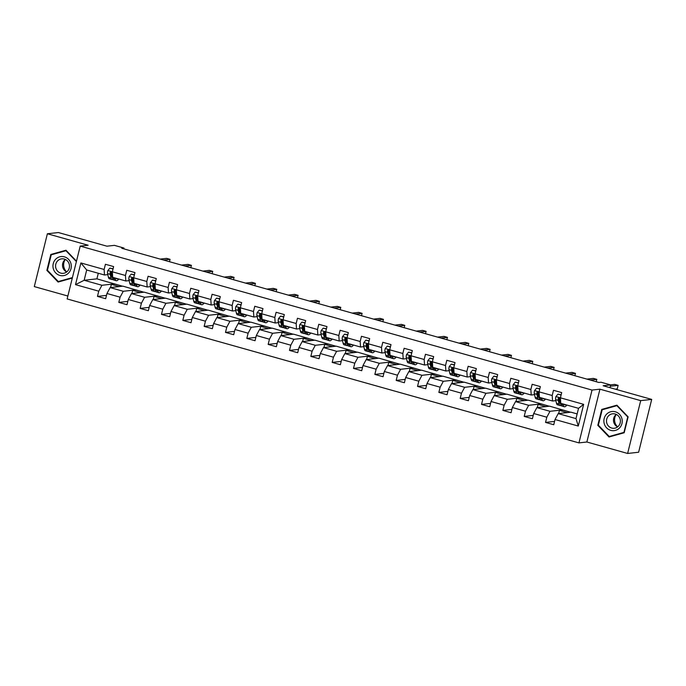 <?xml version="1.0" encoding="UTF-8"?>
<svg xmlns="http://www.w3.org/2000/svg" width="686" height="686" viewBox="0 0 686 686"><rect width="100%" height="100%" fill="white"/><g stroke="black" fill="none" stroke-linecap="round" stroke-linejoin="round"><path stroke-width="1.03" d="M627.63 453.463L638.623 452.237L651.7 399.406L640.698 400.633L599.941 389.176L592.027 390.06L578.95 442.89L586.864 442.007L627.63 453.463L640.698 400.633M592.027 390.06L80.211 246.111L67.142 298.942L578.95 442.89M80.211 246.111L88.134 245.228L47.377 233.763L34.3 286.594L67.863 296.026M47.377 233.763L58.37 232.537L106.93 246.188L114.408 245.356L123.977 248.049L121.782 248.289L598.852 382.471L601.047 382.222L610.626 384.915L603.148 385.755L651.7 399.406M577.149 413.924L570.966 412.183L558.207 413.607L575.991 418.606L578.53 408.324L560.754 403.325L560.411 397.811L561.697 392.598L553.491 390.291L552.204 395.505L534.54 390.608A3.919 1.098 105.7 0 0 534.3 393.644L535.149 397.271A11.319 3.156 105.7 0 0 536.195 398.832L538.793 399.561A11.319 3.156 105.7 0 0 539.728 399.389M561.097 395.025L557.95 394.141L555.926 396.551L583.657 404.354L578.289 426.057L555.034 419.515L553.748 424.728L545.542 422.422L554.562 421.41M107.796 274.623L104.478 275L86.693 269.992L80.879 262.944L75.503 284.647L98.758 291.181L97.463 296.395L105.67 298.702L106.965 293.497L120.093 297.184L118.807 302.397L127.013 304.704L128.299 299.49L141.427 303.186L140.141 308.4L148.347 310.707L149.634 305.493L162.771 309.189L161.476 314.402L169.682 316.709L170.977 311.495L184.105 315.191L182.81 320.396L191.017 322.712L192.312 317.498L205.44 321.194L204.154 326.399L212.36 328.705L213.646 323.5L226.774 327.188L225.488 332.401L233.694 334.708L234.981 329.503L248.118 333.19L246.823 338.404L255.029 340.71L256.324 335.497L269.452 339.193L268.157 344.406L276.364 346.713L277.659 341.499L290.787 345.195L289.501 350.409L297.707 352.715L298.993 347.502L312.121 351.198L310.835 356.403L319.041 358.718L320.328 353.504L333.465 357.2L332.17 362.405L340.376 364.712L341.671 359.507L354.799 363.194L353.504 368.408L361.711 370.714L363.005 365.509L376.134 369.197L374.848 374.41L383.054 376.717L384.34 371.503L397.468 375.199L396.182 380.413L404.388 382.719L405.675 377.506L418.812 381.202L417.517 386.415L425.723 388.722L427.018 383.508L440.146 387.204L438.851 392.409L447.058 394.724L448.352 389.511L461.481 393.207L460.195 398.412L468.401 400.718L469.687 395.513L482.815 399.201L481.529 404.414L489.735 406.721L491.022 401.516L504.159 405.203L502.864 410.417L511.07 412.723L512.365 407.51L525.493 411.206L524.198 416.419L532.413 418.726L533.699 413.512L546.828 417.208L545.542 422.422M80.879 262.944L104.126 269.478L105.421 264.273L113.627 266.58L112.333 271.793L125.461 275.48L126.756 270.267L134.962 272.582L133.667 277.787L146.804 281.483L148.09 276.269L156.297 278.576L155.01 283.79L168.139 287.485L169.425 282.272L177.631 284.579L176.345 289.792L189.473 293.488L190.768 288.274L198.974 290.581L197.679 295.795L210.808 299.49L212.103 294.277L220.309 296.584L219.014 301.797L232.151 305.484L233.437 300.279L241.644 302.586L240.357 307.8L253.486 311.487L254.772 306.273L262.978 308.589L261.692 313.794L274.82 317.489L276.115 312.276L284.321 314.582L283.026 319.796L296.155 323.492L297.45 318.278L305.656 320.585L304.361 325.799L317.498 329.494L318.784 324.281L326.99 326.587L325.704 331.801L338.833 335.497L340.119 330.283L348.325 332.59L347.039 337.804L360.167 341.491L361.462 336.286L369.668 338.592L368.373 343.806L381.502 347.493L382.797 342.28L391.003 344.595L389.708 349.8L402.845 353.496L404.131 348.282L412.337 350.589L411.051 355.802L424.18 359.498L425.466 354.285L433.672 356.591L432.386 361.805L445.514 365.501L446.809 360.287L455.015 362.594L453.72 367.807L466.849 371.503L468.144 366.29L476.35 368.596L475.064 373.81L488.192 377.497L489.478 372.292L497.684 374.599L496.398 379.812L509.527 383.5L510.813 378.286L519.019 380.601L517.733 385.806L530.861 389.502L532.156 384.289L540.362 386.595L539.067 391.809L539.419 397.323L552.547 401.018L555.874 400.65M559.279 400.264L559.802 400.212M562.76 409.876L550 411.3L536.872 407.604L549.632 406.181L570.581 412.226M552.547 401.018L552.204 395.505M546.828 417.208L550 411.3M533.699 413.512L536.872 407.604M518.419 383.02L515.272 382.136L513.257 384.546L517.733 385.806L518.076 391.329L531.213 395.016L534.531 394.647M537.944 394.27L538.467 394.21M541.426 403.874L528.666 405.297L515.538 401.602L528.297 400.178L549.246 406.223M531.213 395.016L530.861 389.502M525.493 411.206L528.666 405.297M512.365 407.51L515.538 401.602M496.398 379.812L496.741 385.326L509.87 389.013L513.197 388.645M516.601 388.267L517.133 388.207M520.091 397.871L507.331 399.295L494.194 395.608L506.954 394.176L527.903 400.221M509.87 389.013L509.527 383.5M504.159 405.203L507.331 399.295M491.022 401.516L494.194 395.608M475.75 371.023L472.603 370.14L470.579 372.549L475.064 373.81L475.407 379.324L488.535 383.02L491.862 382.642M495.266 382.265L495.798 382.205M498.748 391.869L485.988 393.292L472.86 389.605L485.619 388.182L506.568 394.227M488.535 383.02L488.192 377.497M482.815 399.201L485.988 393.292M469.687 395.513L472.86 389.605M454.415 365.021L451.268 364.137L449.244 366.547L453.72 367.807L454.072 373.321L467.2 377.017L470.527 376.64M473.932 376.262L474.455 376.202M477.413 385.866L464.654 387.298L451.525 383.603L464.285 382.179L485.234 388.225M467.2 377.017L466.849 371.503M461.481 393.207L464.654 387.298M448.352 389.511L451.525 383.603M433.072 359.018L429.925 358.135L427.91 360.544L432.386 361.805L432.729 367.319L445.866 371.015L449.184 370.646M452.597 370.26L453.12 370.2M456.079 379.873L443.319 381.296L430.191 377.6L442.95 376.177L463.899 382.222M445.866 371.015L445.514 365.501M440.146 387.204L443.319 381.296M427.018 383.508L430.191 377.6M411.737 353.016L408.59 352.132L406.566 354.542L411.051 355.802L411.394 361.316L424.523 365.012L427.85 364.643M431.254 364.257L431.786 364.206M434.744 373.87L421.984 375.293L408.847 371.598L421.607 370.174L442.556 376.22M424.523 365.012L424.18 359.498M418.812 381.202L421.984 375.293M405.675 377.506L408.847 371.598M389.708 349.8L390.06 355.322L403.188 359.01L406.515 358.641M409.919 358.264L410.451 358.203M413.401 367.868L400.641 369.291L387.513 365.595L400.272 364.172L421.221 370.217M403.188 359.01L402.845 353.496M397.468 375.199L400.641 369.291M384.34 371.503L387.513 365.595M369.068 341.019L365.921 340.127L363.897 342.537L368.373 343.797L368.725 349.32L381.853 353.007L385.172 352.638M388.585 352.261L389.108 352.201M392.066 361.865L379.307 363.288L366.178 359.601L378.938 358.169L399.887 364.215M381.853 353.007L381.502 347.493M376.134 369.197L379.307 363.288M363.005 365.509L366.178 359.601M347.725 335.017L344.578 334.133L342.554 336.543L347.039 337.804L347.382 343.317L360.519 347.013L363.837 346.636M367.25 346.259L367.773 346.198M370.732 355.863L357.972 357.286L344.844 353.599L357.603 352.175L378.543 358.221M360.519 347.013L360.167 341.491M354.799 363.194L357.972 357.286M341.671 359.507L344.844 353.599M326.39 329.014L323.243 328.131L321.22 330.541L325.704 331.801L326.047 337.315L339.176 341.011L342.503 340.633M345.907 340.256L346.439 340.196M349.397 349.86L336.637 351.292L323.5 347.596L336.26 346.173L357.209 352.218M339.176 341.011L338.833 335.497M333.465 357.2L336.637 351.292M320.328 353.504L323.5 347.596M305.056 323.012L301.909 322.128L299.885 324.538L304.37 325.799L304.713 331.312L317.841 335.008L321.168 334.639M324.572 334.254L325.095 334.193M328.054 343.866L315.294 345.29L302.166 341.594L314.925 340.17L335.874 346.216M317.841 335.008L317.498 329.494M312.121 351.198L315.294 345.29M298.993 347.502L302.166 341.594M283.721 317.009L280.574 316.126L278.55 318.536L283.026 319.796L283.378 325.31L296.506 329.006L299.825 328.637M303.238 328.251L303.761 328.2M306.719 337.864L293.96 339.287L280.831 335.591L293.591 334.168L314.54 340.213M296.506 329.006L296.155 323.492M290.787 345.195L293.96 339.287M277.659 341.499L280.831 335.591M262.378 311.007L259.231 310.123L257.207 312.533L261.692 313.794L262.035 319.316L275.172 323.003L278.49 322.634M281.903 322.257L282.426 322.197M285.385 331.861L272.625 333.285L259.497 329.589L272.256 328.165L293.196 334.211M275.172 323.003L274.82 317.489M269.452 339.193L272.625 333.285M256.324 335.497L259.497 329.589M241.043 305.013L237.896 304.121L235.873 306.531L240.357 307.791L240.7 313.313L253.829 317.001L257.156 316.632M260.56 316.255L261.092 316.195M264.05 325.859L251.29 327.282L238.153 323.595L250.913 322.163L271.862 328.208M253.829 317.001L253.486 311.487M248.118 333.19L251.29 327.282M234.981 329.503L238.153 323.595M219.709 299.01L216.562 298.127L214.538 300.537L219.014 301.797L219.366 307.311L232.494 311.007L235.821 310.629M239.225 310.252L239.748 310.192M242.707 319.856L229.947 321.28L216.819 317.592L229.578 316.169L250.527 322.214M232.494 311.007L232.151 305.484M226.774 327.188L229.947 321.28M213.646 323.5L216.819 317.592M198.374 293.008L195.227 292.125L193.203 294.534L197.679 295.795L198.031 301.308L211.159 305.004L214.478 304.627M217.891 304.25L218.414 304.19M221.372 313.854L208.613 315.286L195.484 311.59L208.244 310.166L229.193 316.212M211.159 305.004L210.808 299.49M205.44 321.194L208.613 315.286M192.312 317.498L195.484 311.59M177.031 287.005L173.884 286.122L171.86 288.532L176.345 289.792L176.688 295.306L189.825 299.002L193.143 298.633M196.556 298.247L197.079 298.187M200.038 307.86L187.278 309.283L174.15 305.587L186.909 304.164L207.849 310.209M189.825 299.002L189.473 293.488M184.105 315.191L187.278 309.283M170.977 311.495L174.15 305.587M155.696 281.003L152.549 280.12L150.526 282.529L155.01 283.79L155.353 289.303L168.482 292.999L171.809 292.63M175.213 292.245L175.745 292.193M178.694 301.857L165.943 303.281L152.806 299.585L165.566 298.161L186.515 304.207M168.482 292.999L168.139 287.485M162.771 309.189L165.943 303.281M149.634 305.493L152.806 299.585M134.362 275L131.215 274.117L129.191 276.527L133.667 277.787L134.019 283.309L147.147 286.997L150.474 286.628M153.878 286.251L154.401 286.191M157.36 295.855L144.6 297.278L131.472 293.582L144.232 292.159L165.18 298.204M147.147 286.997L146.804 281.483M141.427 303.186L144.6 297.278M128.299 299.49L131.472 293.582M113.027 269.006L109.88 268.115L107.856 270.524L112.333 271.785L112.684 277.307L125.812 280.994L129.131 280.625M132.544 280.248L133.067 280.188M136.025 289.852L123.266 291.276L110.137 287.588L122.897 286.156L143.846 292.202M125.812 280.994L125.461 275.48M120.093 297.184L123.266 291.276M106.965 293.497L110.137 287.588M111.209 274.246L111.732 274.186M114.691 283.85L101.931 285.273L84.146 280.274L96.906 278.85L122.502 286.208M104.478 275L104.126 269.478M98.758 291.181L101.931 285.273M75.503 284.647L84.146 280.274L86.693 269.992M609.948 387.667L610.626 384.915M123.78 248.855L123.977 248.049M98.295 273.26L96.906 278.85M578.289 426.057L575.991 418.606M578.53 408.324L583.657 404.354M555.034 419.515L558.207 413.607M97.463 296.395L106.493 295.392M110.566 287.537L111.355 284.364L114.656 283.995M111.355 284.364L119.21 286.568M131.901 293.539L132.69 290.367L135.991 289.998M132.69 290.367L140.544 292.57M118.807 302.397L127.828 301.386M153.244 299.542L154.024 296.369L157.326 296M154.024 296.369L161.879 298.573M140.141 308.4L149.171 307.388M174.578 305.536L175.367 302.363L178.66 301.994M175.367 302.363L183.213 304.575M161.476 314.402L170.505 313.391M195.913 311.538L196.702 308.366L200.003 307.997M196.702 308.366L204.557 310.578M182.81 320.396L191.84 319.393M217.256 317.541L218.037 314.368L221.338 313.999M218.037 314.368L225.891 316.58M204.154 326.399L213.174 325.396M238.591 323.543L239.371 320.371L242.673 320.002M239.371 320.371L247.226 322.574M225.488 332.401L234.518 331.398M259.925 329.546L260.714 326.373L264.007 326.004M260.714 326.373L268.56 328.577M246.823 338.404L255.852 337.392M281.26 335.548L282.049 332.376L285.35 332.007M282.049 332.376L289.904 334.579M268.157 344.406L277.187 343.394M302.603 341.542L303.384 338.37L306.685 338.001M303.384 338.37L311.238 340.582M289.501 350.409L298.521 349.397M323.938 347.545L324.718 344.372L328.019 344.003M324.718 344.372L332.573 346.584M310.835 356.403L319.865 355.399M345.272 353.547L346.061 350.375L349.354 350.006M346.061 350.375L353.907 352.587M332.17 362.405L341.199 361.402M366.607 359.55L367.396 356.377L370.697 356.008M367.396 356.377L375.251 358.581M353.504 368.408L362.534 367.404M387.95 365.552L388.73 362.38L392.032 362.011M388.73 362.38L396.585 364.583M374.848 374.41L383.868 373.398M409.285 371.555L410.065 368.382L413.366 368.013M410.065 368.382L417.92 370.586M396.182 380.413L405.212 379.401M430.619 377.549L431.408 374.376L434.701 374.007M431.408 374.376L439.254 376.588M417.517 386.415L426.546 385.403M451.954 383.551L452.743 380.378L456.044 380.01M452.743 380.378L460.598 382.591M438.851 392.409L447.881 391.406M473.297 389.554L474.077 386.381L477.379 386.012M474.077 386.381L481.932 388.593M460.195 398.412L469.215 397.408M494.632 395.556L495.412 392.383L498.713 392.015M495.412 392.383L503.267 394.587M481.529 404.414L490.559 403.411M515.966 401.559L516.755 398.386L520.048 398.017M516.755 398.386L524.601 400.59M502.864 410.417L511.893 409.405M537.301 407.561L538.09 404.388L541.391 404.02M538.09 404.388L545.945 406.592M524.198 416.419L533.228 415.407M558.644 413.555L559.424 410.382L562.726 410.014M559.424 410.382L567.279 412.595M76.489 261.152L65.976 250.227L50.807 254.472L46.871 270.378L58.096 282.049L72.304 278.079M599.941 389.176L586.864 442.007M628.127 416.848L616.903 405.177L601.733 409.422L597.798 425.329L609.031 436.999L624.191 432.755L628.127 416.848M66.208 250.476L52.608 254.446M47.497 270.31L46.871 270.378M52.659 254.266L50.807 254.472M617.134 405.426L603.534 409.396M598.424 425.26L597.798 425.329M603.586 409.216L601.733 409.422M107.856 270.524L107.805 270.593A3.919 1.098 105.7 0 0 107.565 273.62L108.414 277.247A11.319 3.156 105.7 0 0 109.451 278.808L112.05 279.536A11.319 3.156 105.7 0 0 112.984 279.365M111.629 276.038A9.398 2.624 105.7 0 0 111.981 275.592M114.965 277.95L115.248 279.176A11.319 3.156 105.7 0 0 116.294 280.728A11.319 3.156 105.7 0 0 118.764 279.013M116.2 278.293A9.398 2.624 105.7 0 0 116.817 278.876A9.398 2.624 105.7 0 0 117.649 278.705M113.079 268.792L109.88 268.115M116.294 280.728L113.696 279.999A11.319 3.156 -74.3 0 1 112.65 278.439L111.801 274.812A3.919 1.098 -74.3 0 1 111.835 272.848L111.081 271.742L110.189 272.385A3.919 1.098 105.7 0 0 110.163 274.357L111.012 277.984A11.319 3.156 105.7 0 0 112.05 279.536M112.47 277.65A9.398 2.624 -74.3 0 1 111.707 276.389L110.858 272.771A1.998 0.557 -74.3 0 1 110.823 272.316L110.189 272.385M169.476 261.709L170.059 259.334L163.611 260.054M170.059 259.334L166.638 258.373L160.19 259.094M68.677 272.934A9.621 9.175 -96.4 0 0 68.557 259.342A9.621 9.175 -96.4 0 0 55.575 259.325A9.621 9.175 -96.4 0 0 55.695 272.917A9.621 9.175 -96.4 0 0 68.677 272.934M67.485 271.236A7.28 6.946 -96.4 0 0 61.714 258.845A7.28 6.946 -96.4 0 0 56.286 269.221A7.28 6.946 -96.4 0 0 67.485 271.236M65.29 259.437A7.28 6.946 -96.4 0 0 66.688 271.956M72.339 277.916L58.31 281.543L47.428 270.241L51.244 254.823L65.942 250.716L76.386 261.572M66.396 250.664L65.942 250.716M72.424 277.598L58.31 281.543M66.722 271.93A9.244 8.824 83.6 0 1 65.324 259.454M617.649 426.881A9.244 8.824 83.6 0 1 616.26 414.404A7.28 6.946 -96.4 0 0 617.614 426.906M615.351 411.797A9.621 9.175 -96.4 0 0 604.16 418.58A9.621 9.175 -96.4 0 0 610.754 430.362A9.621 9.175 -96.4 0 0 621.945 423.579A9.621 9.175 -96.4 0 0 615.351 411.797M615.196 414.01A7.28 6.946 -96.4 0 0 606.518 420.467A7.28 6.946 -96.4 0 0 614.262 428.27A7.28 6.946 -96.4 0 0 615.196 414.01M624.234 432.592L609.237 436.493L598.355 425.191L602.171 409.774L616.868 405.666L627.75 416.968L623.934 432.386L609.237 436.493M617.323 405.615L616.868 405.666M129.191 276.527L129.139 276.587A3.919 1.098 105.7 0 0 128.899 279.622L129.748 283.249A11.319 3.156 105.7 0 0 130.794 284.81L133.393 285.539A11.319 3.156 105.7 0 0 134.327 285.367M132.964 282.04A9.398 2.624 105.7 0 0 133.324 281.594M136.3 283.944L136.591 285.17A11.319 3.156 105.7 0 0 137.629 286.731A11.319 3.156 105.7 0 0 140.098 285.016M137.534 284.296A9.398 2.624 105.7 0 0 138.152 284.879A9.398 2.624 105.7 0 0 138.984 284.699M134.413 274.794L131.215 274.117M137.629 286.731L135.031 286.002A11.319 3.156 -74.3 0 1 133.993 284.441L133.135 280.814A3.919 1.098 -74.3 0 1 133.17 278.85L132.424 277.744L131.523 278.387A3.919 1.098 105.7 0 0 131.498 280.351L132.347 283.978A11.319 3.156 105.7 0 0 133.393 285.539M133.804 283.644A9.398 2.624 -74.3 0 1 133.05 282.392L132.192 278.765A1.998 0.557 -74.3 0 1 132.158 278.319L131.523 278.387M190.811 267.712L191.394 265.336L184.946 266.057M191.394 265.336L187.981 264.376L181.524 265.096M150.526 282.529L150.474 282.589A3.919 1.098 105.7 0 0 150.234 285.625L151.083 289.252A11.319 3.156 105.7 0 0 152.129 290.813L154.727 291.541A11.319 3.156 105.7 0 0 155.662 291.37M154.299 288.043A9.398 2.624 105.7 0 0 154.659 287.597M157.634 289.946L157.926 291.173A11.319 3.156 105.7 0 0 158.963 292.733A11.319 3.156 105.7 0 0 161.442 291.018M158.869 290.298A9.398 2.624 105.7 0 0 159.486 290.881A9.398 2.624 105.7 0 0 160.318 290.701M155.748 280.797L152.549 280.12M158.963 292.733L156.365 292.004A11.319 3.156 -74.3 0 1 155.328 290.444L154.479 286.817A3.919 1.098 -74.3 0 1 154.504 284.853L153.758 283.747L152.867 284.39A3.919 1.098 105.7 0 0 152.832 286.354L153.69 289.981A11.319 3.156 105.7 0 0 154.727 291.541M155.139 289.646A9.398 2.624 -74.3 0 1 154.384 288.394L153.535 284.767A1.998 0.557 -74.3 0 1 153.493 284.313L152.867 284.39M212.146 273.705L212.737 271.339L206.28 272.059M212.737 271.339L209.316 270.378L202.859 271.099M171.86 288.532L171.809 288.592A3.919 1.098 105.7 0 0 171.577 291.627L172.426 295.254A11.319 3.156 105.7 0 0 173.464 296.806L176.062 297.544A11.319 3.156 105.7 0 0 176.997 297.364M175.642 294.045A9.398 2.624 105.7 0 0 175.993 293.591M178.977 295.949L179.26 297.175A11.319 3.156 105.7 0 0 180.307 298.736A11.319 3.156 105.7 0 0 182.776 297.021M180.204 296.301A9.398 2.624 105.7 0 0 180.821 296.884A9.398 2.624 105.7 0 0 181.653 296.704M177.082 286.799L173.884 286.122M180.307 298.736L177.708 297.998A11.319 3.156 -74.3 0 1 176.662 296.446L175.813 292.819A3.919 1.098 -74.3 0 1 175.839 290.847L175.093 289.749L174.201 290.392A3.919 1.098 105.7 0 0 174.175 292.356L175.024 295.983A11.319 3.156 105.7 0 0 176.062 297.544M176.474 295.649A9.398 2.624 -74.3 0 1 175.719 294.397L174.87 290.77A1.998 0.557 -74.3 0 1 174.836 290.315L174.201 290.392M233.48 279.708L234.072 277.341L227.615 278.062M234.072 277.341L230.65 276.381L224.202 277.101M193.203 294.534L193.152 294.594A3.919 1.098 105.7 0 0 192.912 297.63L193.761 301.257A11.319 3.156 105.7 0 0 194.798 302.809L197.405 303.538A11.319 3.156 105.7 0 0 198.331 303.366M196.976 300.048A9.398 2.624 105.7 0 0 197.328 299.593M200.312 301.951L200.595 303.178A11.319 3.156 105.7 0 0 201.641 304.738A11.319 3.156 105.7 0 0 204.111 303.023M201.547 302.294A9.398 2.624 105.7 0 0 202.164 302.886A9.398 2.624 105.7 0 0 202.996 302.706M198.426 292.793L195.227 292.125M201.641 304.738L199.043 304.001A11.319 3.156 -74.3 0 1 197.997 302.449L197.148 298.822A3.919 1.098 -74.3 0 1 197.182 296.849L196.428 295.752L195.536 296.386A3.919 1.098 105.7 0 0 195.51 298.359L196.359 301.986A11.319 3.156 105.7 0 0 197.405 303.538M197.817 301.651A9.398 2.624 -74.3 0 1 197.054 300.399L196.205 296.772A1.998 0.557 -74.3 0 1 196.17 296.318L195.536 296.386M254.823 285.71L255.406 283.344L248.958 284.064M255.406 283.344L251.985 282.375L245.537 283.095M214.538 300.537L214.486 300.597A3.919 1.098 105.7 0 0 214.246 303.632L215.095 307.251A11.319 3.156 105.7 0 0 216.141 308.811L218.74 309.54A11.319 3.156 105.7 0 0 219.674 309.369M218.311 306.05A9.398 2.624 105.7 0 0 218.671 305.596M221.647 307.954L221.938 309.18A11.319 3.156 105.7 0 0 222.976 310.732A11.319 3.156 105.7 0 0 225.445 309.017M222.881 308.297A9.398 2.624 105.7 0 0 223.499 308.88A9.398 2.624 105.7 0 0 224.331 308.709M219.76 298.796L216.562 298.127M222.976 310.732L220.377 310.003A11.319 3.156 -74.3 0 1 219.34 308.451L218.491 304.824A3.919 1.098 -74.3 0 1 218.517 302.852L217.771 301.754L216.87 302.389A3.919 1.098 105.7 0 0 216.845 304.361L217.694 307.988A11.319 3.156 105.7 0 0 218.74 309.54M219.151 307.654A9.398 2.624 -74.3 0 1 218.397 306.402L217.539 302.775A1.998 0.557 -74.3 0 1 217.505 302.32L216.87 302.389M276.158 291.713L276.741 289.338L270.293 290.058M276.741 289.338L273.328 288.377L266.871 289.098M235.873 306.531L235.821 306.599A3.919 1.098 105.7 0 0 235.581 309.626L236.43 313.253A11.319 3.156 105.7 0 0 237.476 314.814L240.074 315.543A11.319 3.156 105.7 0 0 241.009 315.371M239.646 312.044A9.398 2.624 105.7 0 0 240.006 311.598M242.981 313.956L243.273 315.183A11.319 3.156 105.7 0 0 244.31 316.735A11.319 3.156 105.7 0 0 246.789 315.02M244.216 314.299A9.398 2.624 105.7 0 0 244.833 314.883A9.398 2.624 105.7 0 0 245.665 314.711M241.095 304.798L237.896 304.121M244.31 316.735L241.712 316.006A11.319 3.156 -74.3 0 1 240.675 314.445L239.826 310.818A3.919 1.098 -74.3 0 1 239.851 308.854L239.105 307.748L238.214 308.391A3.919 1.098 105.7 0 0 238.179 310.364L239.037 313.991A11.319 3.156 105.7 0 0 240.074 315.543M240.486 313.656A9.398 2.624 -74.3 0 1 239.731 312.396L238.882 308.777A1.998 0.557 -74.3 0 1 238.839 308.323L238.214 308.391M297.492 297.715L298.084 295.34L291.627 296.06M298.084 295.34L294.663 294.38L288.206 295.1M257.207 312.533L257.156 312.593A3.919 1.098 105.7 0 0 256.924 315.629L257.773 319.256A11.319 3.156 105.7 0 0 258.811 320.816L261.409 321.545A11.319 3.156 105.7 0 0 262.344 321.374M260.989 318.047A9.398 2.624 105.7 0 0 261.34 317.601M264.324 319.95L264.607 321.177A11.319 3.156 105.7 0 0 265.654 322.737A11.319 3.156 105.7 0 0 268.123 321.022M265.551 320.302A9.398 2.624 105.7 0 0 266.168 320.885A9.398 2.624 105.7 0 0 267.008 320.705M262.429 310.801L259.231 310.123M265.654 322.737L263.055 322.008A11.319 3.156 -74.3 0 1 262.009 320.448L261.16 316.821A3.919 1.098 -74.3 0 1 261.186 314.857L260.44 313.751L259.548 314.394A3.919 1.098 105.7 0 0 259.522 316.357L260.371 319.985A11.319 3.156 105.7 0 0 261.409 321.545M261.82 319.65A9.398 2.624 -74.3 0 1 261.066 318.398L260.217 314.771A1.998 0.557 -74.3 0 1 260.183 314.325L259.548 314.394M318.827 303.718L319.419 301.343L312.962 302.063M319.419 301.343L315.997 300.382L309.549 301.103M278.55 318.536L278.499 318.596A3.919 1.098 105.7 0 0 278.259 321.631L279.108 325.258A11.319 3.156 105.7 0 0 280.145 326.819L282.752 327.548A11.319 3.156 105.7 0 0 283.687 327.376M282.323 324.049A9.398 2.624 105.7 0 0 282.675 323.603M285.659 325.953L285.951 327.179A11.319 3.156 105.7 0 0 286.988 328.74A11.319 3.156 105.7 0 0 289.458 327.025M286.894 326.304A9.398 2.624 105.7 0 0 287.511 326.888A9.398 2.624 105.7 0 0 288.343 326.708M283.772 316.803L280.574 316.126M286.988 328.74L284.39 328.011A11.319 3.156 -74.3 0 1 283.344 326.45L282.495 322.823A3.919 1.098 -74.3 0 1 282.529 320.859L281.775 319.753L280.883 320.396A3.919 1.098 105.7 0 0 280.857 322.36L281.706 325.987A11.319 3.156 105.7 0 0 282.752 327.548M283.164 325.653A9.398 2.624 -74.3 0 1 282.4 324.401L281.552 320.774A1.998 0.557 -74.3 0 1 281.517 320.319L280.883 320.396M340.17 309.712L340.753 307.345L334.305 308.065M340.753 307.345L337.332 306.385L330.884 307.105M299.885 324.538L299.833 324.598A3.919 1.098 105.7 0 0 299.593 327.634L300.442 331.261A11.319 3.156 105.7 0 0 301.488 332.813L304.087 333.55A11.319 3.156 105.7 0 0 305.021 333.37M303.658 330.052A9.398 2.624 105.7 0 0 304.018 329.597M306.994 331.955L307.285 333.182A11.319 3.156 105.7 0 0 308.323 334.742A11.319 3.156 105.7 0 0 310.801 333.027M308.228 332.307A9.398 2.624 105.7 0 0 308.846 332.89A9.398 2.624 105.7 0 0 309.678 332.71M305.107 322.806L301.909 322.128M308.323 334.742L305.724 334.005A11.319 3.156 -74.3 0 1 304.687 332.453L303.838 328.826A3.919 1.098 -74.3 0 1 303.864 326.853L303.118 325.756L302.217 326.399A3.919 1.098 105.7 0 0 302.192 328.362L303.041 331.99A11.319 3.156 105.7 0 0 304.087 333.55M304.498 331.655A9.398 2.624 -74.3 0 1 303.744 330.403L302.895 326.776A1.998 0.557 -74.3 0 1 302.852 326.322L302.217 326.399M361.505 315.714L362.088 313.348L355.64 314.068M362.088 313.348L358.675 312.387L352.218 313.108M321.22 330.541L321.168 330.601A3.919 1.098 105.7 0 0 320.928 333.636L321.777 337.263A11.319 3.156 105.7 0 0 322.823 338.815L325.421 339.544A11.319 3.156 105.7 0 0 326.356 339.373M324.993 336.054A9.398 2.624 105.7 0 0 325.353 335.6M328.328 337.958L328.62 339.184A11.319 3.156 105.7 0 0 329.666 340.745A11.319 3.156 105.7 0 0 332.135 339.03M329.563 338.301A9.398 2.624 105.7 0 0 330.18 338.893A9.398 2.624 105.7 0 0 331.012 338.713M326.442 328.8L323.243 328.131M329.666 340.745L327.059 340.007A11.319 3.156 -74.3 0 1 326.022 338.455L325.173 334.828A3.919 1.098 -74.3 0 1 325.198 332.856L324.452 331.758L323.56 332.393A3.919 1.098 105.7 0 0 323.526 334.365L324.384 337.992A11.319 3.156 105.7 0 0 325.421 339.544M325.833 337.658A9.398 2.624 -74.3 0 1 325.078 336.406L324.229 332.779A1.998 0.557 -74.3 0 1 324.195 332.324L323.56 332.393M382.839 321.717L383.431 319.35L376.974 320.07M383.431 319.35L380.01 318.381L373.553 319.101M342.554 336.543L342.503 336.603A3.919 1.098 105.7 0 0 342.271 339.639L343.12 343.257A11.319 3.156 105.7 0 0 344.158 344.818L346.756 345.547A11.319 3.156 105.7 0 0 347.691 345.375M346.336 342.057A9.398 2.624 105.7 0 0 346.687 341.602M349.671 343.96L349.954 345.187A11.319 3.156 105.7 0 0 351 346.739A11.319 3.156 105.7 0 0 353.47 345.024M350.898 344.303A9.398 2.624 105.7 0 0 351.515 344.887A9.398 2.624 105.7 0 0 352.355 344.715M347.776 334.802L344.578 334.133M351 346.739L348.402 346.01A11.319 3.156 -74.3 0 1 347.356 344.458L346.507 340.831A3.919 1.098 -74.3 0 1 346.533 338.858L345.787 337.761L344.895 338.395A3.919 1.098 105.7 0 0 344.869 340.367L345.718 343.995A11.319 3.156 105.7 0 0 346.756 345.547M347.167 343.66A9.398 2.624 -74.3 0 1 346.413 342.408L345.564 338.781A1.998 0.557 -74.3 0 1 345.53 338.327L344.895 338.395M404.183 327.719L404.766 325.344L398.317 326.064M404.766 325.344L401.344 324.384L394.896 325.104M363.897 342.537L363.846 342.606A3.919 1.098 105.7 0 0 363.606 345.633L364.455 349.26A11.319 3.156 105.7 0 0 365.501 350.82L368.099 351.549A11.319 3.156 105.7 0 0 369.034 351.378M367.67 348.051A9.398 2.624 105.7 0 0 368.03 347.605M371.006 349.963L371.298 351.189A11.319 3.156 105.7 0 0 372.335 352.741A11.319 3.156 105.7 0 0 374.805 351.026M372.241 350.306A9.398 2.624 105.7 0 0 372.858 350.889A9.398 2.624 105.7 0 0 373.69 350.718M369.119 340.805L365.921 340.127M372.335 352.741L369.737 352.012A11.319 3.156 -74.3 0 1 368.691 350.452L367.842 346.824A3.919 1.098 -74.3 0 1 367.876 344.861L367.121 343.755L366.23 344.398A3.919 1.098 105.7 0 0 366.204 346.37L367.053 349.997A11.319 3.156 105.7 0 0 368.099 351.549M368.511 349.663A9.398 2.624 -74.3 0 1 367.747 348.402L366.899 344.784A1.998 0.557 -74.3 0 1 366.864 344.329L366.23 344.398M425.517 333.722L426.1 331.347L419.652 332.067M426.1 331.347L422.679 330.386L416.231 331.106M390.403 347.013L387.256 346.13L385.18 348.599A3.919 1.098 105.7 0 0 384.94 351.635L385.789 355.262A11.319 3.156 105.7 0 0 386.835 356.823L389.434 357.552A11.319 3.156 105.7 0 0 390.368 357.38M389.005 354.053A9.398 2.624 105.7 0 0 389.365 353.607M392.341 355.957L392.632 357.183A11.319 3.156 105.7 0 0 393.67 358.744A11.319 3.156 105.7 0 0 396.148 357.029M393.575 356.308A9.398 2.624 105.7 0 0 394.193 356.892A9.398 2.624 105.7 0 0 395.025 356.711M390.454 346.807L387.256 346.13M393.67 358.744L391.071 358.015A11.319 3.156 -74.3 0 1 390.034 356.454L389.185 352.827A3.919 1.098 -74.3 0 1 389.211 350.863L388.465 349.757L387.564 350.4A3.919 1.098 105.7 0 0 387.539 352.364L388.387 355.991A11.319 3.156 105.7 0 0 389.434 357.552M389.845 355.657A9.398 2.624 -74.3 0 1 389.091 354.405L388.242 350.778A1.998 0.557 -74.3 0 1 388.199 350.332L387.564 350.4M446.852 339.724L447.435 337.349L440.987 338.069M447.435 337.349L444.022 336.389L437.565 337.109M406.566 354.542L406.515 354.602A3.919 1.098 105.7 0 0 406.275 357.638L407.132 361.265A11.319 3.156 105.7 0 0 408.17 362.825L410.768 363.554A11.319 3.156 105.7 0 0 411.703 363.383M410.339 360.056A9.398 2.624 105.7 0 0 410.7 359.61M413.684 361.959L413.967 363.186A11.319 3.156 105.7 0 0 415.013 364.746A11.319 3.156 105.7 0 0 417.482 363.031M414.91 362.311A9.398 2.624 105.7 0 0 415.527 362.894A9.398 2.624 105.7 0 0 416.359 362.714M411.789 352.81L408.59 352.132M415.013 364.746L412.406 364.017A11.319 3.156 -74.3 0 1 411.368 362.457L410.52 358.829A3.919 1.098 -74.3 0 1 410.545 356.866L409.799 355.76L408.907 356.403A3.919 1.098 105.7 0 0 408.873 358.366L409.731 361.994A11.319 3.156 105.7 0 0 410.768 363.554M411.18 361.659A9.398 2.624 -74.3 0 1 410.425 360.407L409.576 356.78A1.998 0.557 -74.3 0 1 409.542 356.326L408.907 356.403M468.186 345.718L468.778 343.352L462.321 344.072M468.778 343.352L465.357 342.391L458.908 343.111M427.91 360.544L427.85 360.604A3.919 1.098 105.7 0 0 427.618 363.64L428.467 367.267A11.319 3.156 105.7 0 0 429.505 368.819L432.103 369.557A11.319 3.156 105.7 0 0 433.038 369.377M431.683 366.058A9.398 2.624 105.7 0 0 432.034 365.604M435.018 367.962L435.301 369.188A11.319 3.156 105.7 0 0 436.347 370.749A11.319 3.156 105.7 0 0 438.817 369.034M436.245 368.313A9.398 2.624 105.7 0 0 436.871 368.897A9.398 2.624 105.7 0 0 437.702 368.716M433.123 358.812L429.925 358.135M436.347 370.749L433.749 370.011A11.319 3.156 -74.3 0 1 432.703 368.459L431.854 364.832A3.919 1.098 -74.3 0 1 431.88 362.86L431.134 361.762L430.242 362.405A3.919 1.098 105.7 0 0 430.216 364.369L431.065 367.996A11.319 3.156 105.7 0 0 432.103 369.557M432.514 367.662A9.398 2.624 -74.3 0 1 431.76 366.41L430.911 362.783A1.998 0.557 -74.3 0 1 430.877 362.328L430.242 362.405M489.53 351.721L490.113 349.354L483.664 350.074M490.113 349.354L486.691 348.394L480.243 349.114M449.244 366.547L449.193 366.607A3.919 1.098 105.7 0 0 448.953 369.643L449.802 373.27A11.319 3.156 105.7 0 0 450.848 374.822L453.446 375.551A11.319 3.156 105.7 0 0 454.381 375.379M453.017 372.061A9.398 2.624 105.7 0 0 453.377 371.606M456.353 373.964L456.644 375.191A11.319 3.156 105.7 0 0 457.682 376.751A11.319 3.156 105.7 0 0 460.152 375.036M457.588 374.307A9.398 2.624 105.7 0 0 458.205 374.899A9.398 2.624 105.7 0 0 459.037 374.719M454.466 364.806L451.268 364.137M457.682 376.751L455.084 376.014A11.319 3.156 -74.3 0 1 454.038 374.462L453.189 370.834A3.919 1.098 -74.3 0 1 453.223 368.862L452.468 367.765L451.577 368.399A3.919 1.098 105.7 0 0 451.551 370.371L452.4 373.999A11.319 3.156 105.7 0 0 453.446 375.551M453.858 373.664A9.398 2.624 -74.3 0 1 453.094 372.412L452.245 368.785A1.998 0.557 -74.3 0 1 452.211 368.331L451.577 368.399M510.864 357.723L511.447 355.357L504.999 356.077M511.447 355.357L508.026 354.388L501.577 355.108M470.579 372.549L470.527 372.609A3.919 1.098 105.7 0 0 470.287 375.645L471.136 379.264A11.319 3.156 105.7 0 0 472.182 380.824L474.781 381.553A11.319 3.156 105.7 0 0 475.715 381.382M474.352 378.063A9.398 2.624 105.7 0 0 474.712 377.609M477.688 379.967L477.979 381.193A11.319 3.156 105.7 0 0 479.017 382.745A11.319 3.156 105.7 0 0 481.495 381.03M478.922 380.31A9.398 2.624 105.7 0 0 479.54 380.893A9.398 2.624 105.7 0 0 480.372 380.721M475.801 370.809L472.603 370.14M479.017 382.745L476.418 382.016A11.319 3.156 -74.3 0 1 475.381 380.464L474.532 376.837A3.919 1.098 -74.3 0 1 474.558 374.865L473.812 373.767L472.911 374.402A3.919 1.098 105.7 0 0 472.886 376.374L473.734 380.001A11.319 3.156 105.7 0 0 474.781 381.553M475.192 379.667A9.398 2.624 -74.3 0 1 474.438 378.415L473.589 374.788A1.998 0.557 -74.3 0 1 473.546 374.333L472.911 374.402M532.199 363.726L532.782 361.351L526.333 362.071M532.782 361.351L529.369 360.39L522.912 361.11M497.084 377.026L493.937 376.134L491.862 378.612A3.919 1.098 105.7 0 0 491.622 381.639L492.479 385.266A11.319 3.156 105.7 0 0 493.517 386.827L496.115 387.556A11.319 3.156 105.7 0 0 497.05 387.384M495.686 384.057A9.398 2.624 105.7 0 0 496.047 383.611M499.031 385.969L499.314 387.196A11.319 3.156 105.7 0 0 500.36 388.748A11.319 3.156 105.7 0 0 502.829 387.033M500.257 386.312A9.398 2.624 105.7 0 0 500.874 386.895A9.398 2.624 105.7 0 0 501.706 386.724M497.136 376.811L493.937 376.134M500.36 388.748L497.762 388.019A11.319 3.156 -74.3 0 1 496.715 386.458L495.867 382.831A3.919 1.098 -74.3 0 1 495.892 380.867L495.146 379.761L494.254 380.404A3.919 1.098 105.7 0 0 494.22 382.376L495.078 386.004A11.319 3.156 105.7 0 0 496.115 387.556M496.527 385.669A9.398 2.624 -74.3 0 1 495.772 384.409L494.923 380.79A1.998 0.557 -74.3 0 1 494.889 380.336L494.254 380.404M553.533 369.728L554.125 367.353L547.668 368.073M554.125 367.353L550.704 366.393L544.255 367.113M513.257 384.546L513.205 384.606A3.919 1.098 105.7 0 0 512.965 387.641L513.814 391.269A11.319 3.156 105.7 0 0 514.852 392.829L517.45 393.558A11.319 3.156 105.7 0 0 518.384 393.387M517.03 390.06A9.398 2.624 105.7 0 0 517.381 389.614M520.365 391.963L520.648 393.189A11.319 3.156 105.7 0 0 521.694 394.75A11.319 3.156 105.7 0 0 524.164 393.035M521.6 392.315A9.398 2.624 105.7 0 0 522.217 392.898A9.398 2.624 105.7 0 0 523.049 392.718M518.47 382.814L515.272 382.136M521.694 394.75L519.096 394.021A11.319 3.156 -74.3 0 1 518.05 392.461L517.201 388.833A3.919 1.098 -74.3 0 1 517.227 386.87L516.481 385.764L515.589 386.407A3.919 1.098 105.7 0 0 515.563 388.37L516.412 391.998A11.319 3.156 105.7 0 0 517.45 393.558M517.861 391.663A9.398 2.624 -74.3 0 1 517.107 390.411L516.258 386.784A1.998 0.557 -74.3 0 1 516.224 386.338L515.589 386.407M574.877 375.731L575.46 373.356L569.011 374.076M575.46 373.356L572.038 372.395L565.59 373.115M538.364 396.062A9.398 2.624 105.7 0 0 538.724 395.616M541.7 397.966L541.991 399.192A11.319 3.156 105.7 0 0 543.029 400.753A11.319 3.156 105.7 0 0 545.499 399.038M542.935 398.317A9.398 2.624 105.7 0 0 543.552 398.9A9.398 2.624 105.7 0 0 544.384 398.72M539.762 389.022L536.615 388.139L534.591 390.548M539.813 388.816L536.615 388.139M543.029 400.753L540.431 400.024A11.319 3.156 -74.3 0 1 539.393 398.463L538.536 394.836A3.919 1.098 -74.3 0 1 538.57 392.872L537.824 391.766L536.924 392.409A3.919 1.098 105.7 0 0 536.898 394.373L537.747 398A11.319 3.156 105.7 0 0 538.793 399.561M539.205 397.666A9.398 2.624 -74.3 0 1 538.441 396.414L537.592 392.786A1.998 0.557 -74.3 0 1 537.558 392.332L536.924 392.409M596.211 381.725L596.794 379.358L590.346 380.078M596.794 379.358L593.373 378.398L586.924 379.118M555.926 396.551L555.874 396.611A3.919 1.098 105.7 0 0 555.634 399.646L556.483 403.274A11.319 3.156 105.7 0 0 557.529 404.826L560.128 405.563A11.319 3.156 105.7 0 0 561.062 405.383M559.699 402.065A9.398 2.624 105.7 0 0 560.059 401.61M563.035 403.968L563.326 405.194A11.319 3.156 105.7 0 0 564.364 406.755A11.319 3.156 105.7 0 0 566.842 405.04M564.269 404.32A9.398 2.624 105.7 0 0 564.887 404.903A9.398 2.624 105.7 0 0 565.718 404.723M561.148 394.819L557.95 394.141M564.364 406.755L561.765 406.018A11.319 3.156 -74.3 0 1 560.728 404.466L559.879 400.838A3.919 1.098 -74.3 0 1 559.905 398.866L559.159 397.769L558.267 398.412A3.919 1.098 105.7 0 0 558.233 400.375L559.081 404.003A11.319 3.156 105.7 0 0 560.128 405.563M560.539 403.668A9.398 2.624 -74.3 0 1 559.785 402.416L558.936 398.789A1.998 0.557 -74.3 0 1 558.893 398.334L558.267 398.412M615.239 389.151L617.246 388.928L618.129 385.361L610.3 386.235M618.129 385.361L614.716 384.4L610.463 384.872M111.012 277.984L108.414 277.247M115.248 279.176L112.65 278.439M110.163 274.357L107.565 273.62M112.538 275.026L111.801 274.812M132.347 283.978L129.748 283.249M136.591 285.17L133.993 284.441M131.498 280.351L128.899 279.622M133.873 281.02L133.135 280.814M153.69 289.981L151.083 289.252M157.926 291.173L155.328 290.444M152.832 286.354L150.234 285.625M155.208 287.022L154.479 286.817M175.024 295.983L172.426 295.254M179.26 297.175L176.662 296.446M174.175 292.356L171.577 291.627M176.551 293.025L175.813 292.819M196.359 301.986L193.761 301.257M200.595 303.178L197.997 302.449M195.51 298.359L192.912 297.63M197.885 299.027L197.148 298.822M217.694 307.988L215.095 307.251M221.938 309.18L219.34 308.451M216.845 304.361L214.246 303.632M219.22 305.03L218.491 304.824M239.037 313.991L236.43 313.253M243.273 315.183L240.675 314.445M238.179 310.364L235.581 309.626M240.554 311.032L239.826 310.818M260.371 319.985L257.773 319.256M264.607 321.177L262.009 320.448M259.522 316.357L256.924 315.629M261.898 317.026L261.16 316.821M281.706 325.987L279.108 325.258M285.951 327.179L283.344 326.45M280.857 322.36L278.259 321.631M283.232 323.029L282.495 322.823M303.041 331.99L300.442 331.261M307.285 333.182L304.687 332.453M302.192 328.362L299.593 327.634M304.567 329.031L303.838 328.826M324.384 337.992L321.777 337.263M328.62 339.184L326.022 338.455M323.526 334.365L320.928 333.636M325.901 335.034L325.173 334.828M345.718 343.995L343.12 343.257M349.954 345.187L347.356 344.458M344.869 340.367L342.271 339.639M347.245 341.036L346.507 340.831M367.053 349.997L364.455 349.26M371.298 351.189L368.691 350.452M366.204 346.37L363.606 345.633M368.579 347.039L367.842 346.824M389.717 349.8L385.232 348.539M388.387 355.991L385.789 355.262M392.632 357.183L390.034 356.454M387.539 352.364L384.94 351.635M389.914 353.033L389.185 352.827M409.731 361.994L407.132 361.265M413.967 363.186L411.368 362.457M408.873 358.366L406.275 357.638M411.248 359.035L410.52 358.829M431.065 367.996L428.467 367.267M435.301 369.188L432.703 368.459M430.216 364.369L427.618 363.64M432.592 365.038L431.854 364.832M452.4 373.999L449.802 373.27M456.644 375.191L454.038 374.462M451.551 370.371L448.953 369.643M453.926 371.04L453.189 370.834M473.734 380.001L471.136 379.264M477.979 381.193L475.381 380.464M472.886 376.374L470.287 375.645M475.261 377.043L474.532 376.837M496.398 379.804L491.913 378.543M495.078 386.004L492.479 385.266M499.314 387.196L496.715 386.458M494.22 382.376L491.622 381.639M496.595 383.045L495.867 382.831M516.412 391.998L513.814 391.269M520.648 393.189L518.05 392.461M515.563 388.37L512.965 387.641M517.939 389.039L517.201 388.833M537.747 398L535.149 397.271M541.991 399.192L539.393 398.463M536.898 394.373L534.3 393.644M539.273 395.042L538.536 394.836M559.081 404.003L556.483 403.274M563.326 405.194L560.728 404.466M558.233 400.375L555.634 399.646M560.608 401.044L559.879 400.838"/></g></svg>
